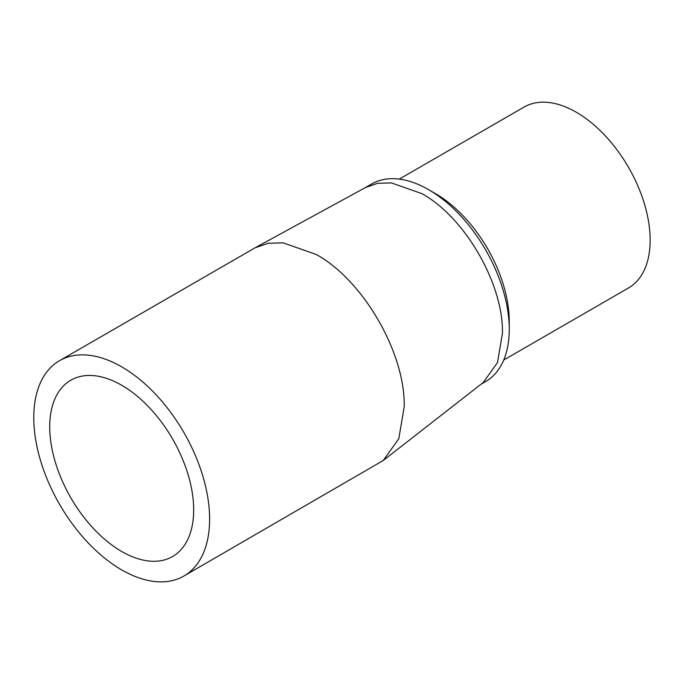 <?xml version="1.0" encoding="UTF-8"?>
<svg xmlns="http://www.w3.org/2000/svg" width="684" height="684" viewBox="0 0 684 684"><rect width="100%" height="100%" fill="white"/><g stroke="black" fill="none" stroke-linecap="round" stroke-linejoin="round"><path stroke-width="1.03" d="M183.868 576.048L383.254 460.477L398.806 438.709L404.21 406.783C405.424 353.235 363.272 280.226 316.29 254.499L283.21 242.863L268.205 243.265L254.987 247.856L59.525 360.69A124.334 71.786 60 0 1 121.701 366.846A124.334 71.786 60 0 1 202.926 476.415A124.334 71.786 60 0 1 183.868 576.048A124.334 71.786 60 0 1 121.701 569.892A124.334 71.786 60 0 1 40.467 460.323A124.334 71.786 60 0 1 59.525 360.69M383.254 460.477L483.22 382.536L497.49 362.571L502.449 333.279C503.561 284.159 464.898 217.187 421.797 193.589L391.445 182.91L377.688 183.286L365.555 187.493L254.987 247.856M121.701 385.254A101.788 58.773 -120 0 0 70.803 380.219A101.788 58.773 -120 0 0 55.199 461.786A101.788 58.773 -120 0 0 121.701 551.484A101.788 58.773 -120 0 0 172.59 556.528A101.788 58.773 -120 0 0 188.194 474.961A101.788 58.773 -120 0 0 121.701 385.254M481.117 384.177L485.623 381.569A114.057 65.852 -120 0 0 509.247 329.355A114.057 65.852 -120 0 0 428.594 189.665A114.057 65.852 -120 0 0 371.566 184.013L365.162 187.715M503.74 360.015L628.528 287.964A104.447 60.303 -120 0 0 644.533 204.277A104.447 60.303 -120 0 0 576.304 112.236A104.447 60.303 -120 0 0 524.081 107.063L399.294 179.105M509.247 329.355L509.247 321.506A104.447 60.303 60 0 0 435.4 193.589L428.594 189.665"/></g></svg>
